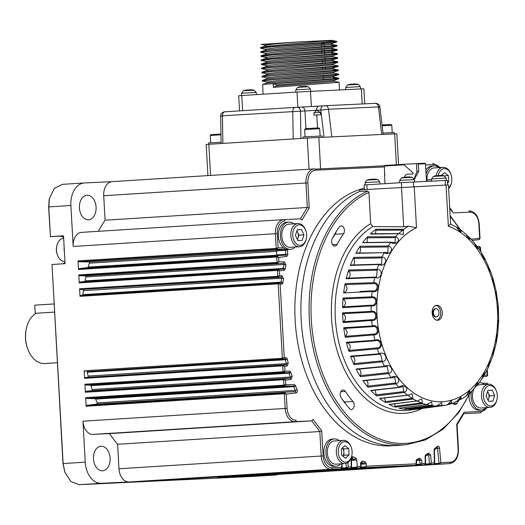 <?xml version="1.0" encoding="UTF-8"?>
<svg xmlns="http://www.w3.org/2000/svg" width="525" height="525" viewBox="0 0 525 525"><rect width="100%" height="100%" fill="white"/><g stroke="black" fill="none" stroke-linecap="round" stroke-linejoin="round"><path stroke-width="0.79" d="M415.675 409.316A95.084 64.358 -93.6 0 1 412.394 409.598A95.084 64.358 86.4 0 1 409.1 409.631L436.465 406.015L442.647 405.72L415.675 409.316M359.756 191.395L359.671 189.899L446.06 185.049L448.363 226.236A89.086 60.296 -93.6 0 1 489.359 361.581A89.086 60.296 -93.6 0 1 390.81 366.266A89.086 60.296 -93.6 0 1 416.496 227.752L408.502 226.203L403.705 226.793L372.757 226.537L370.683 223.762L368.931 192.412L367.854 191.067A129.708 87.793 86.4 0 0 310.997 335.954A129.708 87.793 86.4 0 0 404.303 444.8A129.708 87.793 86.4 0 0 406.626 444.642L398.587 445.338A129.898 87.924 86.4 0 1 397.176 445.449A129.898 87.924 86.4 0 1 396.257 445.495A129.898 87.924 86.4 0 1 302.82 336.492A129.898 87.924 86.4 0 1 359.756 191.395L367.854 191.067M343.58 233.71A111.713 75.613 86.4 0 0 337.122 244.427A4.515 3.052 -93.6 0 1 334.95 246.074A4.515 3.052 -93.6 0 1 331.997 243.58A4.515 3.052 -93.6 0 1 332.2 238.711A120.737 81.723 -93.6 0 1 339.176 227.122A4.515 3.052 -93.6 0 1 341.092 225.914A4.515 3.052 -93.6 0 1 344.137 228.677A4.515 3.052 -93.6 0 1 343.58 233.71L335.14 234.242A111.713 75.613 86.4 0 0 332.102 238.921M345.345 391.44A111.713 75.613 86.4 0 0 352.958 401.487A4.515 3.052 -93.6 0 1 354.086 406.402A4.515 3.052 -93.6 0 1 351.422 409.474A4.515 3.052 -93.6 0 1 349.315 408.457A120.737 81.723 -93.6 0 1 341.086 397.596A4.515 3.052 -93.6 0 1 340.325 392.812A4.515 3.052 -93.6 0 1 342.93 390.009A4.515 3.052 -93.6 0 1 345.345 391.44L340.718 391.729M459.683 399.125A120.737 81.723 -93.6 0 1 456.914 403.344A4.515 3.052 -93.6 0 1 454.998 404.552A4.515 3.052 -93.6 0 1 452.721 403.312M446.06 185.049L448.442 184.957L450.614 224.103L456.514 227.161L462.236 231.026L461.173 230.738M448.363 226.236L450.411 224.214M408.502 226.203A93.181 63.072 86.4 0 0 403.804 229.307L398.527 233.717A93.181 63.072 86.4 0 0 395.522 236.729C402.143 239.092 396.172 246.192 390.823 242.333A93.181 63.072 86.4 0 0 388.198 246.022C395.043 247.8 389.95 256.239 384.188 252.689A93.181 63.072 86.4 0 0 382.01 256.968C389.018 258.097 384.923 267.678 378.788 264.528A93.181 63.072 86.4 0 0 377.114 269.292C384.208 269.745 381.216 280.225 374.758 277.561A93.181 63.072 86.4 0 0 373.623 282.686C380.737 282.443 378.919 293.567 372.199 291.46A93.181 63.072 86.4 0 0 371.628 296.828C378.683 295.89 378.085 307.381 371.168 305.898A93.181 63.072 86.4 0 0 371.182 311.371C378.098 309.757 378.735 321.333 371.693 320.499A93.181 63.072 86.4 0 0 372.284 325.946C379.004 323.689 380.861 335.062 373.761 334.917A93.181 63.072 86.4 0 0 374.922 340.207C381.373 337.352 384.405 348.246 377.317 348.797A93.181 63.072 86.4 0 0 379.024 353.791C385.153 350.405 389.274 360.557 382.285 361.797A93.181 63.072 86.4 0 0 384.484 366.371C390.239 362.532 395.358 371.68 388.533 373.59A93.181 63.072 86.4 0 0 391.171 377.639C396.513 373.426 402.504 381.36 395.909 383.887A93.181 63.072 86.4 0 0 398.928 387.312C403.823 382.83 410.537 389.347 404.23 392.444A93.181 63.072 86.4 0 0 407.551 395.154L413.293 399.039A93.181 63.072 86.4 0 0 416.837 400.969L422.881 403.515A93.181 63.072 86.4 0 0 426.556 404.617L432.744 405.759A93.181 63.072 86.4 0 0 436.465 406.015A0.82 0.545 82.5 0 0 436.603 405.989M409.1 409.631L436.524 406.009L441.564 402.649L442.063 405.248A0.82 0.558 -97.6 0 0 442.647 405.72A93.181 63.072 -93.6 0 0 443.185 405.648A93.181 63.072 -93.6 0 0 446.322 405.116L452.353 403.397A0.82 0.564 -97.5 0 1 451.723 403.056L448.829 403.423M448.383 403.922L452.786 403.292L461.613 398.842A0.82 0.571 -97.2 0 1 460.957 398.646L458.994 398.888M458.778 399.243L462.394 398.573L465.918 396.172L471.201 391.768L479.003 383.079L481.878 379.037L488.092 367.973L492.955 355.609L496.387 342.261L497.654 334.471L498.724 320.263L498.258 305.865L496.269 291.624C495.41 290.948 497.411 301.199 497.562 299.506M496.269 291.618L492.791 277.863L490.829 272.108L485.395 259.704L481.681 253.089L478.721 248.555L470.951 238.914L462.236 231.026L459.172 230.652M459.336 230.862L460.523 230.856L460.989 231.827C459.572 230.967 458.082 229.412 456.52 227.168M468.648 238.553L469.855 239.131M465.918 396.172C466.988 395.83 468.687 390.246 469.842 391.046L469.54 392.129L468.274 392.273M442.063 405.248L437.056 405.884M398.987 408.181L426.7 404.631L431.543 401.966L432.206 405.169L405.031 408.634L405.569 409.388A95.084 64.358 -93.6 0 1 398.987 408.181L426.556 404.617A0.82 0.545 82.7 0 0 426.871 404.558M389.314 404.467L417.06 401.015L421.634 398.987L422.408 402.813L395.043 406.265L395.496 407.124A95.084 64.358 -93.6 0 1 389.077 404.427L416.837 400.969A0.82 0.538 83 0 0 417.309 400.877M385.711 402.59A95.084 64.358 -93.6 0 1 379.608 398.462L407.551 395.154A0.82 0.532 83.4 0 0 407.853 395.246L412.066 393.789L412.899 398.252L385.35 401.638L385.711 402.59L413.293 399.039A0.82 0.545 82.6 0 1 412.899 398.252M376.451 395.889A95.084 64.358 -93.6 0 1 370.814 390.436L398.928 387.312A0.82 0.532 83.8 0 0 399.295 387.476L403.023 386.505L403.922 391.584L376.195 394.872L376.451 395.889L404.23 392.444A0.82 0.538 82.8 0 1 403.922 391.584M367.953 387.181A95.084 64.358 -93.6 0 1 362.919 380.54L391.171 377.639A0.82 0.525 84.3 0 0 391.781 377.823L394.702 377.304L395.686 382.981L367.802 386.131L367.953 387.181L395.909 383.887A0.82 0.538 83.1 0 1 395.686 382.981M360.413 376.694A95.084 64.358 -93.6 0 1 356.108 369.023L384.484 366.371A0.82 0.525 84.8 0 0 385.068 366.699L387.233 366.43L388.408 372.658L360.373 375.624L360.413 376.694L388.533 373.59A0.82 0.532 83.5 0 1 388.408 372.658M354.021 364.678A95.084 64.358 -93.6 0 1 350.549 356.173L379.024 353.791A0.82 0.525 85.4 0 0 379.568 354.25L380.54 354.165L382.266 360.859L354.093 363.622L354.021 364.678L382.285 361.797A0.82 0.532 84 0 1 382.266 360.859M348.935 351.428A95.084 64.358 -93.6 0 1 346.388 342.293L374.922 340.207A0.82 0.525 86 0 0 375.421 340.784C380.258 338.723 382.751 347.57 377.396 347.885L349.118 350.418L348.935 351.428L377.317 348.797A0.82 0.525 84.5 0 1 377.396 347.885M345.279 337.28A95.084 64.358 -93.6 0 1 343.717 327.738L372.284 325.946A0.82 0.525 86.6 0 0 372.717 326.635C377.744 324.968 379.286 334.208 373.931 334.051L345.575 336.328L345.279 337.28L373.761 334.917A0.82 0.525 85.1 0 1 373.931 334.051M343.153 322.567A95.084 64.358 -93.6 0 1 342.608 312.861L371.182 311.371A0.82 0.525 87.2 0 0 371.536 312.152C376.714 310.912 377.265 320.316 371.956 319.692L343.547 321.707L343.153 322.567L371.693 320.499A0.82 0.525 85.7 0 1 371.956 319.692M342.595 307.663A95.084 64.358 -93.6 0 1 343.087 298.029L371.628 296.828A0.82 0.525 87.8 0 0 371.903 297.682C377.18 296.901 376.727 306.246 371.516 305.169L343.081 306.908L342.595 307.663L371.168 305.898A0.82 0.525 86.3 0 1 371.516 305.169M344.19 292.3L343.626 292.93A95.084 64.358 -93.6 0 1 345.142 283.605L373.623 282.686A0.82 0.525 88.3 0 0 373.8 283.592C379.129 283.283 377.692 292.327 372.625 290.837L360.662 291.473M346.218 278.736A95.084 64.358 -93.6 0 1 348.725 269.942L377.114 269.292A0.82 0.532 88.9 0 0 377.193 270.224L376.445 277.01L346.697 278.23L375.217 277.056A0.82 0.525 87.5 0 0 374.758 277.561L346.218 278.736L346.848 278.25M350.313 265.427A95.084 64.358 -93.6 0 1 353.738 257.388L382.01 256.968A0.82 0.532 89.3 0 0 381.997 257.906L381.636 264.154L379.332 264.154A0.82 0.525 88 0 0 378.788 264.528L350.313 265.427M355.806 253.326A95.084 64.358 -93.6 0 1 360.071 246.238L388.198 246.022A0.82 0.538 89.7 0 0 388.08 246.947L387.824 252.623L384.773 252.453A0.82 0.532 88.6 0 0 384.188 252.689L355.806 253.326M362.558 242.734A95.084 64.358 -93.6 0 1 367.559 236.775L395.522 236.729A0.82 0.545 90 0 0 395.312 237.608L395.056 242.681L391.427 242.242A0.82 0.532 89.1 0 0 390.823 242.333L363.28 242.734M370.407 233.92A95.084 64.358 -93.6 0 1 376.018 229.235L403.804 229.307A0.82 0.545 90.2 0 0 403.502 230.127L403.22 234.577L398.803 233.592A0.82 0.538 89.5 0 0 398.527 233.717L371.129 234.084M342.149 399.158A111.713 75.613 86.4 0 0 344.518 402.019A4.515 3.052 -93.6 0 1 345.424 403.666M335.934 232.116A4.515 3.052 -93.6 0 1 335.14 234.242M364.291 188.153A129.898 87.924 86.4 0 0 295.811 328.86A129.898 87.924 86.4 0 0 390.233 445.876A129.898 87.924 86.4 0 0 391.151 445.823L397.176 445.449M437.64 320.276A7.521 5.093 -93.6 0 1 432.141 313.044A7.521 5.093 -93.6 0 1 436.748 305.261A7.521 5.093 -93.6 0 1 442.306 312.447A7.521 5.093 -93.6 0 1 437.699 320.27A7.521 5.093 -93.6 0 1 437.64 320.276M447.661 184.977L447.398 180.364L401.402 182.621L364.114 184.997L364.37 189.604M399.538 387.345L403.023 386.498M372.757 226.537A95.583 64.7 -93.6 0 0 337.247 334.773A95.583 64.7 -93.6 0 0 405.287 410.543A95.583 64.7 86.4 0 0 409.001 410.209L446.486 405.083C448.75 404.421 451.152 399.932 451.447 401.021L451.723 403.056M456.52 401.756L460.957 397.123L460.957 398.646M474.436 388.52C475.348 386.531 477.776 381.439 477.855 382.942L477.251 383.657A0.82 0.578 -96.5 0 0 477.586 383.755L476.556 383.873M481.871 379.037C482.167 377.783 484.385 371.588 484.759 373.026L484.582 373.308M477.159 248.076L477.822 248.351C476.818 249.29 474.554 242.845 474.272 242.681M405.031 408.634L404.801 407.452M395.043 406.265L394.557 403.81M389.74 404.033L389.077 404.427M385.35 401.638L384.615 397.989M380.31 398.226L379.608 398.462M376.195 394.872L375.224 390.141M371.536 390.364L370.814 390.436M367.802 386.131L368.012 382.981L366.627 380.448M363.641 380.638L362.919 380.54L363.641 380.638M360.373 375.624C361.397 372.901 360.951 370.735 359.021 369.141M356.816 369.292L356.108 369.023L356.816 369.292M354.093 363.622C355.543 360.504 355.044 358.129 352.61 356.501M350.549 356.173L351.094 356.633L380.494 354.172M351.232 356.593L378.702 354.322M349.118 350.418C351.028 346.946 350.503 344.42 347.537 342.832M346.388 342.293L346.966 342.877L375.421 340.784M347.018 342.871L360.491 341.86M345.575 336.328C347.937 332.902 347.504 330.277 344.282 328.447L343.717 327.738M344.282 328.447L372.717 326.635M343.547 321.707C346.257 318.892 346.113 316.221 343.101 313.681L342.608 312.861M343.101 313.681L371.536 312.152M343.081 306.908C346.08 304.782 346.218 302.124 343.488 298.948L343.087 298.029M343.488 298.948L371.903 297.682M344.827 292.267C347.498 290.318 347.701 287.759 345.443 284.596L345.142 283.605M345.443 284.596L373.8 283.592M348.344 278.165C350.483 276.248 350.68 273.86 348.915 270.985L348.725 269.942M348.915 270.985L377.193 270.224M353.305 264.954C354.952 263.15 355.123 260.978 353.817 258.451L353.738 257.388M353.817 258.451L381.997 257.906M359.599 252.965L360.609 250.327L360.071 246.238M360.038 247.301L388.08 246.947M367.06 242.484L367.559 236.775M367.415 237.812L395.312 237.608M375.506 233.769L376.018 229.235M375.769 230.213L403.502 230.127M485.92 407.689A13.676 9.253 -93.6 0 1 481.189 410.038L479.174 410.169A13.676 9.253 -93.6 0 1 469.042 395.725M314.213 168.899L112.199 181.63A13.676 9.253 86.4 0 0 112.101 181.637A13.676 9.253 86.4 0 0 103.714 195.72L105.085 220.211L307.296 207.467L300.464 218.827L283.874 219.614A13.676 9.253 86.4 0 0 283.776 219.621A13.676 9.253 86.4 0 0 275.389 233.704L276.209 248.417L278.112 247.793L283.776 247.957A13.676 9.253 -93.6 0 1 278.493 232.883A13.676 9.253 -93.6 0 1 286.781 222.2L288.789 222.075A13.676 9.253 -93.6 0 1 288.888 222.068A13.676 9.253 -93.6 0 1 293.783 223.814M295.247 247.012A13.676 9.253 -93.6 0 1 290.509 249.368L288.501 249.493A13.676 9.253 -93.6 0 1 288.402 249.5A13.676 9.253 -93.6 0 1 287.405 249.467A2.185 1.483 -93.6 0 1 287.516 250.143L287.739 254.205A2.185 1.483 -93.6 0 1 286.46 256.449L278.65 257.434L276.695 257.02L276.997 262.408L278.893 261.778L277.567 263.202L79.373 275.691L85.299 275.868L283.493 263.373L284.471 261.949L285.928 264.882A149.723 101.345 86.4 0 0 285.141 268.787A2.185 1.483 -93.6 0 1 283.907 270.27L279.398 270.834L277.443 270.428L277.771 276.314L279.674 275.684L278.342 277.108L80.154 289.597L281.039 277.187L282.017 275.756L283.513 278.493A149.723 101.345 86.4 0 0 282.995 282.384A2.185 1.483 -93.6 0 1 281.735 284.064L278.191 283.854L282.358 358.306L284.255 357.676L282.929 359.1L284.878 359.152A1.365 1.004 -88.3 0 0 285.856 357.728A2.185 1.483 -93.6 0 1 287.3 359.284A149.723 101.345 86.4 0 0 288.245 363.103L287.057 365.964L284.734 366.253L282.778 365.846L283.106 371.733L285.009 371.109L283.677 372.527L288.579 372.671A1.365 1.004 -88.3 0 0 289.551 371.241A2.185 1.483 -93.6 0 1 290.942 372.606A149.723 101.345 86.4 0 0 292.169 376.412L291.04 379.47L285.515 380.159L283.553 379.752L283.854 385.133L285.757 384.51L284.425 385.928L293.311 386.197A1.365 1.004 -88.3 0 0 294.289 384.766A2.185 1.483 -93.6 0 1 295.608 385.928A149.723 101.345 86.4 0 0 297.124 389.675A2.185 1.483 -93.6 0 1 296.067 392.923L286.296 394.15L284.333 393.737L285.16 408.45L287.09 408.345A12.305 8.328 86.4 0 0 296.093 420.236A1.365 1.004 -92.7 0 1 295.168 421.66L311.752 420.873L313.09 419.429L321.713 430.815L323.118 455.91A12.305 8.328 86.4 0 0 332.128 467.801L341.742 467.342L341.67 467.952M340.745 463.864A13.676 9.253 -93.6 0 1 336.007 466.213L333.998 466.344A13.676 9.253 -93.6 0 1 323.899 453.278A13.676 9.253 -93.6 0 1 332.279 439.051L334.287 438.92A13.676 9.253 -93.6 0 1 339.281 440.665M425.873 170.126A13.676 9.253 -93.6 0 1 431.963 166.025L433.972 165.9A13.676 9.253 -93.6 0 1 438.966 167.639M435.953 305.406A7.521 5.093 -93.6 0 1 440.698 312.546A7.521 5.093 -93.6 0 1 436.885 320.23M426.976 181.361L431.55 181.092M487.843 384.576L487.167 383.283L482.094 383.132L487.167 383.283M479.463 382.751L479.24 382.764A13.676 9.253 -93.6 0 1 479.463 382.751A13.676 9.253 -93.6 0 1 479.561 382.745A13.676 9.253 -93.6 0 1 484.463 384.49M481.189 410.038A13.676 9.253 -93.6 0 1 481.09 410.045A13.676 9.253 -93.6 0 1 471.516 391.473M486.773 376.32L482.626 376.838L486.773 376.32L487.259 375.473M486.957 370.092L487.062 370.591L487.049 370.105M480.093 247.36L479.522 246.566L480.552 247.603L480.775 251.639M479.135 239.597L472.356 240.45L479.135 239.597L479.614 238.757M452.196 211.621L449.761 208.556M384.418 166.917L315.486 170.192A1.365 1.004 87.3 0 0 314.423 168.886A13.676 9.253 86.4 0 0 314.311 168.893A13.676 9.253 86.4 0 0 305.924 182.982L307.296 207.467L309.258 207.966L301.947 220.113L300.457 218.827L283.881 219.614A1.365 1.004 87.3 0 1 284.95 220.92A12.305 8.328 86.4 0 0 277.318 233.599L278.112 247.793L276.78 249.211L285.016 249.454A1.365 1.004 -88.3 0 0 285.692 249.04M290.509 249.368A13.676 9.253 -93.6 0 1 290.41 249.375A13.676 9.253 -93.6 0 1 280.409 236.23A13.676 9.253 -93.6 0 1 288.789 222.075M283.776 247.957A13.676 9.253 86.4 0 0 287.405 249.467M276.439 255.675L87.787 267.566L78.98 268.669L277.174 256.18L278.65 257.434L278.893 261.778L284.471 261.949M283.493 263.373L284.038 264.475A151.095 102.27 86.4 0 0 283.238 268.419A0.82 0.558 -93.6 0 1 282.778 268.971L277.922 269.581L279.398 270.834L279.674 275.684L282.017 275.756M281.039 277.187L281.603 278.211A151.095 102.27 86.4 0 0 281.078 282.135A0.82 0.558 -93.6 0 1 280.606 282.765L278.67 283.008L280.153 284.261L284.255 357.676L285.856 357.728M287.057 365.964A1.365 1.004 82.9 0 0 285.928 364.665L85.063 377.495A0.82 0.558 86.4 0 0 84.584 378.335L84.164 370.794L282.358 358.306L282.929 359.1L86.684 371.648L284.878 359.152A0.82 0.558 -93.6 0 1 285.416 359.737A151.095 102.27 86.4 0 0 286.374 363.595L285.928 364.665L283.257 365L284.734 366.253L285.009 371.109L289.551 371.241M291.04 379.47A1.365 1.004 82.9 0 0 289.912 378.171L91.718 390.659L85.844 391.401A0.82 0.558 86.4 0 0 85.365 392.241L84.912 384.221L283.106 371.733L283.677 372.527L85.49 385.015L90.385 385.16L288.579 372.671A0.82 0.558 -93.6 0 1 289.098 373.183A151.095 102.27 86.4 0 0 290.332 377.022L289.912 378.171L284.032 378.906L285.515 380.159L285.757 384.51L294.289 384.766M86.625 405.385A0.82 0.558 86.4 0 0 86.146 406.232L85.667 397.628L283.854 385.133L284.425 385.928L86.238 398.423L95.117 398.685L293.311 386.197A0.82 0.558 -93.6 0 1 293.803 386.63A151.095 102.27 86.4 0 0 295.332 390.41A0.82 0.558 -93.6 0 1 294.938 391.63L96.744 404.119L86.625 405.385L284.819 392.897L286.296 394.15L287.09 408.345M117.613 444.275L118.985 468.759A13.676 9.253 86.4 0 0 128.993 481.97L101.253 483.289A21.879 14.812 -93.6 0 1 85.24 462.151L82.95 421.194A13.676 9.253 86.4 0 0 92.958 434.405L109.541 433.617A151.095 102.27 86.4 0 0 117.613 444.275L319.823 431.53L321.713 430.815M109.541 433.617L311.752 420.873L319.823 431.53L321.188 456.015A13.676 9.253 86.4 0 0 331.196 469.232L341.165 468.753L341.742 467.342L341.67 463.805M336.007 466.213A13.676 9.253 -93.6 0 1 325.9 453.009A13.676 9.253 -93.6 0 1 334.287 438.92M345.995 463.417L346.388 467.729L348.265 467.033L346.986 468.477L350.634 468.307L351.146 467.506M351.533 467.545L355.471 467.296L357.348 466.6L356.068 468.051L360.052 467.86L360.563 467.053M360.957 467.092L364.56 466.863L366.437 466.167L365.157 467.617L415.583 465.222L416.089 464.415M351.396 457.242L352.971 456.678A149.723 101.345 86.4 0 0 355.661 458.043A2.185 1.483 -93.6 0 1 356.738 459.926L357.348 466.6L360.629 466.449L360.557 462.991L362.348 460.924A149.723 101.345 86.4 0 0 365.013 461.882A2.185 1.483 -93.6 0 1 366.227 463.824L366.437 466.167L416.161 463.811L416.108 461.455L416.653 460.714L419.245 459.487L419.731 460.267L420.092 464.225L421.969 463.536L420.689 464.979L424.673 464.789L425.184 463.988M416.108 461.455A2.185 1.483 -93.6 0 1 417.093 459.408A149.723 101.345 86.4 0 0 419.646 458.2L421.654 460.09L421.969 463.536L425.25 463.378L425.112 456.678A2.185 1.483 -93.6 0 1 425.972 454.702A149.723 101.345 86.4 0 0 428.498 453.088L427.908 454.401L428.708 455.083L429.509 463.778L431.386 463.083L430.106 464.533L433.755 464.356L434.26 463.555M437.095 447.602A0.82 0.558 -93.6 0 1 437.607 448.35L438.979 463.332L440.856 462.637L439.576 464.08L449.544 463.608A1.365 1.004 -92.7 0 0 450.47 462.177A12.305 8.328 86.4 0 0 458.102 449.498L456.697 424.403L464.008 412.256L481.005 411.449A12.305 8.328 86.4 0 0 486.649 407.643M456.652 425.027L456.697 424.403L456.652 425.027M463.496 413.667L464.008 412.256M426.103 174.274A13.676 9.253 -93.6 0 1 433.972 165.9M436.478 316.923L435.875 316.962A4.102 2.776 -93.6 0 1 435.842 316.962A4.102 2.776 -93.6 0 1 432.843 313.018A4.102 2.776 -93.6 0 1 435.356 308.772L435.96 308.733A4.102 2.776 -93.6 0 1 438.992 312.657A4.102 2.776 -93.6 0 1 436.478 316.923A4.102 2.776 -93.6 0 1 436.446 316.923A4.102 2.776 -93.6 0 1 433.447 312.985A4.102 2.776 -93.6 0 1 435.96 308.733M426.497 181.328L425.519 163.774L418.274 164.056L418.688 171.426L414.271 179.432M404.512 177.161L405.53 175.009L407.203 174.234L412.788 173.919L413.09 172.968L404.053 164.811L384.366 166.044L384.812 180.292M384.792 175.658L384.792 173.69M481.136 407.991A11.622 7.868 -93.6 0 1 481.058 407.997A11.622 7.868 -93.6 0 1 480.972 407.997A11.622 7.868 -93.6 0 1 473.419 401.487A11.622 7.868 -93.6 0 1 474.023 388.959M475.243 387.155A11.622 7.868 -93.6 0 1 479.594 384.792A11.622 7.868 -93.6 0 1 479.679 384.792L488.552 384.234M78.98 268.669A0.82 0.558 86.4 0 0 78.501 269.509L78.022 260.905L276.209 248.417L276.78 249.211L78.593 261.699L88.804 262.008L276.301 250.189M290.463 247.314A11.622 7.868 -93.6 0 1 290.384 247.321A11.622 7.868 -93.6 0 1 290.299 247.327A11.622 7.868 -93.6 0 1 281.794 236.152A11.622 7.868 -93.6 0 1 288.921 224.123A11.622 7.868 -93.6 0 1 288.999 224.116M276.544 250.819L285.587 250.248A0.82 0.558 -93.6 0 0 285.016 249.454L275.973 250.025A0.82 0.558 -93.6 0 1 276.544 250.819L276.773 254.881A0.82 0.558 -93.6 0 1 276.288 255.727L285.331 255.157A1.365 1.004 82.9 0 1 286.46 256.449M277.174 256.18L276.695 257.02L78.501 269.509M285.928 264.882A1.365 0.387 12.1 0 0 284.038 264.475L85.851 276.964A151.095 102.27 86.4 0 0 85.05 280.908A0.82 0.558 -93.6 0 1 84.591 281.466L79.734 282.076A0.82 0.558 86.4 0 0 79.249 282.916L78.802 274.897L276.997 262.408L277.567 263.202M79.734 282.076L277.922 269.581L277.443 270.428L79.249 282.916M283.513 278.493L281.603 278.211L83.409 290.699A151.095 102.27 86.4 0 0 82.891 294.623A0.82 0.558 -93.6 0 1 82.418 295.26L80.483 295.503A0.82 0.558 86.4 0 0 80.003 296.343L79.583 288.803L277.771 276.314L278.342 277.108M80.483 295.503L278.67 283.008L278.191 283.854L80.003 296.343M86.684 371.648A0.82 0.558 -93.6 0 1 87.229 372.232A151.095 102.27 86.4 0 0 88.187 376.084L286.374 363.595L288.245 363.103M85.063 377.495L283.257 365L282.778 365.846L84.584 378.335M90.385 385.16A0.82 0.558 -93.6 0 1 90.904 385.672A151.095 102.27 86.4 0 0 92.144 389.517L290.332 377.022L292.169 376.412M85.844 391.401L284.032 378.906L283.553 379.752L85.365 392.241M95.117 398.685A0.82 0.558 -93.6 0 1 95.616 399.118A151.095 102.27 86.4 0 0 97.145 402.898L295.332 390.41A1.365 0.459 -22.6 0 0 297.124 389.675M284.819 392.897L284.333 393.737L86.146 406.232M342.031 463.778L342.11 467.617L341.211 468.753M351.816 455.556L351.691 456.1A11.622 7.868 -93.6 0 1 344.918 463.601L335.875 464.166A11.622 7.868 -93.6 0 1 327.285 452.944A11.622 7.868 -93.6 0 1 334.412 440.967L343.455 440.396A11.622 7.868 -93.6 0 1 351.12 446.985L351.31 447.51A10.257 6.943 -93.6 0 1 352.124 451.605A10.257 6.943 -93.6 0 1 351.816 455.556A10.257 6.943 -93.6 0 1 344.4 462.039A10.257 6.943 -93.6 0 1 338.258 452.268A10.257 6.943 -93.6 0 1 343.206 441.984A10.257 6.943 -93.6 0 1 351.31 447.51M342.057 468.005L346.388 467.729L346.986 468.477L142.971 481.248A0.82 0.558 -93.6 0 1 142.971 481.248L341.165 468.753L142.977 481.248A0.82 0.558 -93.6 0 0 142.984 481.248M157.631 480.467A0.82 0.558 86.4 0 0 157.874 480.539L350.687 468.3M355.471 467.296L356.068 468.051L157.874 480.539M166.733 480.04A0.82 0.558 86.4 0 0 166.97 480.106L360.104 467.854M364.56 466.863L365.157 467.617L166.97 480.106M416.469 461.488L416.528 464.087L415.629 465.216M416.483 464.454L420.092 464.225L420.689 464.979L217.389 477.711A0.82 0.558 -93.6 0 1 217.389 477.711L415.583 465.222L217.396 477.711A0.82 0.558 -93.6 0 0 217.402 477.711M231.669 476.949A0.82 0.558 86.4 0 0 231.912 477.022L226.485 477.277A0.82 0.558 -93.6 0 0 226.492 477.277A0.82 0.558 -93.6 0 1 226.492 477.277L424.725 464.783M425.572 464.028L429.509 463.778L430.106 464.533L231.912 477.022M240.857 476.516L433.801 464.349M240.863 476.595L430.001 464.592M434.654 463.601L438.979 463.332L439.576 464.08L430.539 464.651A0.82 0.558 -93.6 0 1 430.283 464.572M427.114 181.355A11.622 7.868 -93.6 0 1 426.969 179.918A11.622 7.868 -93.6 0 1 434.096 167.947L443.139 167.377A11.622 7.868 -93.6 0 1 450.804 173.965L450.995 174.49A10.257 6.943 -93.6 0 1 451.808 178.585A10.257 6.943 -93.6 0 1 451.5 182.536A10.257 6.943 -93.6 0 1 448.599 187.832M425.512 163.774L424.942 163.255L417.887 163.531L418.274 164.056M417.887 163.531L416.469 163.623L416.909 171.544L414.1 178.907M404.637 177.135L405.53 175.009M407.085 174.254L411.817 173.998M404.637 165.309L404.053 164.811M403.968 164.738L404.158 164.266L384.877 165.467L384.366 166.044M496.998 399.381L496.873 399.925A11.622 7.868 -93.6 0 1 490.101 407.426A11.622 7.868 -93.6 0 1 490.015 407.426A11.622 7.868 -93.6 0 1 481.51 396.257A11.622 7.868 -93.6 0 1 488.637 384.228A11.622 7.868 -93.6 0 1 488.716 384.221A11.622 7.868 -93.6 0 1 496.302 390.81L496.486 391.335A10.257 6.943 -93.6 0 1 496.998 399.381A10.257 6.943 -93.6 0 1 490.941 406.002A10.257 6.943 -93.6 0 1 483.44 396.093A10.257 6.943 -93.6 0 1 489.799 385.521A10.257 6.943 -93.6 0 1 496.486 391.335M398.547 164.588L396.828 133.75L307.276 138.068L206.187 144.467L207.926 175.599M315.02 169.122L384.595 165.788M306.318 238.711L306.2 239.256A11.622 7.868 -93.6 0 1 299.421 246.75A11.622 7.868 -93.6 0 1 299.342 246.757A11.622 7.868 -93.6 0 1 290.837 235.587A11.622 7.868 -93.6 0 1 297.957 223.552A11.622 7.868 -93.6 0 1 298.043 223.545A11.622 7.868 -93.6 0 1 305.622 230.14L305.812 230.665A10.257 6.943 -93.6 0 1 306.318 238.711A10.257 6.943 -93.6 0 1 300.267 245.326A10.257 6.943 -93.6 0 1 292.76 235.417A10.257 6.943 -93.6 0 1 299.125 224.851A10.257 6.943 -93.6 0 1 305.812 230.665M344.918 463.601A11.622 7.868 -93.6 0 1 336.328 452.373A11.622 7.868 -93.6 0 1 343.455 440.396M430.014 464.678L430.539 464.651M451.5 182.536L451.375 183.081A11.622 7.868 -93.6 0 1 448.639 188.56M441.177 175.737L441.164 175.422A19.117 14.07 87.3 0 1 442.962 175.783L441.604 175.849A19.117 14.07 -92.7 0 0 439.806 175.481L437.686 175.599A19.117 12.941 86.4 0 0 436.078 176.157L434.602 176.249A19.117 12.941 -93.6 0 1 436.209 175.691A11.622 7.868 -93.6 0 1 443.139 167.377M404.158 164.266L416.469 163.623M404.217 164.279L404.066 164.752M436.209 175.691L436.236 176.092M436.616 175.901A19.117 14.07 87.3 0 1 437.476 175.652L437.568 175.632M409.375 177.247L409.356 176.932A19.117 14.07 87.3 0 1 411.16 177.299L409.802 177.358A19.117 14.07 -92.7 0 0 408.004 176.997L405.877 177.115A19.117 12.941 86.4 0 0 404.27 177.667L402.8 177.758A19.117 12.941 -93.6 0 1 404.408 177.207L404.427 177.601M404.814 177.411A19.117 14.07 87.3 0 1 405.674 177.161L405.766 177.142M374.817 179.425L374.804 179.11A19.117 14.07 87.3 0 1 376.602 179.471L375.25 179.537A19.117 14.07 -92.7 0 0 373.446 179.169L371.326 179.287A19.117 12.941 86.4 0 0 369.718 179.845L368.242 179.937A19.117 12.941 -93.6 0 1 369.849 179.386L369.876 179.78M370.263 179.589A19.117 14.07 87.3 0 1 371.116 179.34L371.208 179.32M276.577 251.377L89.329 263.183A151.095 102.27 86.4 0 0 88.233 267.081L276.747 255.202M438.204 175.514A10.257 6.943 -93.6 0 1 444.15 168.683A10.257 6.943 -93.6 0 1 450.995 174.49M488.539 401.323L486.104 395.962L487.928 390.403L492.201 390.2L494.642 395.561L492.811 401.12L488.539 401.323M316.529 110.421L320.427 112.409L320.795 114.706L313.897 115.132L314.002 112.809L316.522 110.316L304.946 110.959L305.937 128.618M293.213 138.961L292.74 111.372C292.852 109.01 293.705 107.678 295.293 107.376L297.222 107.271A4.102 3.019 87.3 0 1 297.255 107.264A4.102 3.019 87.3 0 1 300.464 111.175L222.423 115.802C220.198 115.959 220.1 116.064 222.114 116.11M378.138 107.323C380.343 106.969 380.441 106.824 378.427 106.897L328.506 109.272L320.814 110.047C320.854 107.572 321.7 106.162 323.361 105.82L319.036 106.096A4.102 2.776 86.4 0 0 316.522 110.316L320.814 110.047L324.056 137.183M322.219 137.268L322.14 135.949L309.113 136.605L303.03 137.018L303.102 138.338M394.334 133.842L394.255 132.523L383.001 133.081M221.11 142.196L208.602 142.964L208.681 144.283M301.527 229.523L303.968 234.885L302.137 240.443L297.865 240.647L295.424 235.292L297.255 229.727L301.527 229.523L297.235 229.793M341.316 448.96L344.84 445.633L348.712 448.606L349.066 454.913L345.542 458.24L341.67 455.267L341.316 448.96M441.532 175.435L444.524 172.607L448.396 175.586L448.75 181.893L447.549 183.022M487.909 390.469L492.201 390.2M487.594 391.427L489.622 395.876L494.642 395.561M489.622 395.876L488.125 400.411M313.897 115.132L320.795 114.706M297.288 107.264L301.704 107.054A4.102 3.019 87.3 0 1 301.737 107.054L295.293 107.376M296.92 230.751L298.942 235.2L303.968 234.885M298.942 235.2L297.452 239.741M342.398 447.937L343.691 448.921L348.712 448.606M343.691 448.921L344.046 455.227L349.066 454.913M344.046 455.227L342.956 456.251M448.75 181.893L447.49 181.972M444.091 175.855L448.396 175.586M442.083 174.91L443.034 175.639M487.482 391.768A5.467 3.701 -93.6 0 1 488.401 393.199A5.467 3.701 -93.6 0 1 488.703 398.659A5.467 3.701 -93.6 0 1 487.988 400.109M304.664 129.531L305.438 128.664L317.048 127.982L318.819 127.916L319.679 128.691L304.664 129.531L305.077 136.854M382.029 124.937L390.935 124.491L391.794 125.265L382.128 125.751M364.737 103.838L363.897 88.791L297.019 92.046L238.685 95.753L239.531 110.893M220.986 134.827L210.243 135.483L210.65 142.807M296.802 231.098A5.467 3.701 -93.6 0 1 297.721 232.523A5.467 3.701 -93.6 0 1 298.029 237.982A5.467 3.701 -93.6 0 1 297.314 239.433M342.339 447.989A5.467 3.701 -93.6 0 1 343.868 452.077A5.467 3.701 -93.6 0 1 342.871 456.186M442.024 174.969A5.467 3.701 -93.6 0 1 442.463 175.547M220.973 134.013L211.017 134.617L210.243 135.483M333.382 78.33L338.855 78.225L262.664 84.453L263.051 94.185M334.202 81.296L339.084 82.32L273.308 87.347L273.112 83.77L338.861 78.757L338.855 78.225M265.158 46.141L265.099 45.124L275.513 43.818L299.933 41.856L331.938 40.327L265.853 46.285M332.115 43.424L332.168 44.448L265.381 50.236L265.328 49.212L275.015 47.978L331.426 43.385M332.345 47.532L332.397 48.543L300.556 51.063L266.313 54.475M265.788 57.422L275.467 56.168L332.574 51.621L332.627 52.638L300.779 55.158L266.543 58.57M332.804 55.722L332.857 56.733L266.168 62.449M266.07 62.521L266.766 62.665M266.247 65.612L275.92 64.365L333.001 59.83L333.086 60.828L301.238 63.348L266.995 66.767M266.536 70.711L266.47 69.694L276.157 68.453L333.231 63.925L333.316 64.929L301.488 67.443L267.225 70.862M266.759 74.767L266.7 73.789L276.38 72.555L333.46 68.02L333.546 69.024L266.851 74.734M333.716 72.102L333.775 73.119L267.081 78.829M267.166 81.992L276.832 80.745L333.946 76.191L334.005 77.214L267.31 82.924M334.176 80.286L334.228 81.309L328.584 81.867L276.688 85.903L273.308 87.347M262.31 80.948L262.434 80.358L338.625 74.13L333.743 73.1M262.06 76.374L338.395 70.035L332.922 70.14M261.831 72.279L338.166 65.94L333.283 64.91M261.601 68.184L337.936 61.845L332.463 61.95M266.858 64.267L262.782 64.247M337.706 57.75L337.719 58.275L272.449 63.249L261.391 64.582L261.522 63.971L337.706 57.75L332.824 56.72M337.477 53.655L337.49 54.18L272.232 59.148L261.161 60.487L261.293 59.876L337.477 53.655L332.003 53.76M266.398 56.077L262.329 56.057M260.938 56.378L261.063 55.781L337.247 49.56L331.78 49.665M260.682 51.798L337.024 45.465L331.551 45.563M260.479 48.182L260.61 47.591L336.794 41.363L331.321 41.468M276.688 85.903L276.636 84.879L273.112 83.77M276.636 84.879L334.143 80.305L338.861 78.75M333.946 76.191L333.257 76.151M266.989 78.862L266.93 77.884L276.609 76.65L333.69 72.115M338.166 65.94L338.172 66.465L332.798 67.961M337.713 58.275L332.345 59.765M266.017 61.517L275.697 60.263L332.771 55.735L337.49 54.18M332.574 51.621L331.885 51.575M265.617 54.331L265.558 53.307L275.231 52.073L332.312 47.539L337.03 45.99L271.773 50.958L260.708 52.297L265.735 53.392M299.933 41.856L262.585 44.303M336.794 41.363L336.801 41.895L271.53 46.863L260.479 48.202L265.506 49.297M337.017 45.465L337.03 45.99M337.247 49.56L337.26 50.085L272.002 55.053L260.932 56.392L265.965 57.487M261.161 60.487L266.188 61.583M261.391 64.582L266.418 65.677M337.936 61.845L337.942 62.37L272.692 67.338L261.621 68.677L266.647 69.772M338.172 66.465L272.908 71.439L261.85 72.772L266.877 73.868M338.395 70.035L338.402 70.56L273.131 75.534L262.08 76.867L267.107 77.962M338.625 74.13L338.632 74.655L273.361 79.629L262.31 80.968L267.337 82.064M251.252 90.077L251.232 89.762A19.117 14.07 87.3 0 1 253.03 90.129L251.678 90.195A19.117 14.07 -92.7 0 0 249.874 89.828L247.754 89.946A19.117 12.941 86.4 0 0 246.146 90.503L244.676 90.595A19.117 12.941 -93.6 0 1 246.277 90.037L246.304 90.431M246.691 90.241A19.117 14.07 87.3 0 1 247.551 89.992L247.636 89.972M355.418 84.289L355.399 83.974A19.117 14.07 87.3 0 1 357.203 84.341L355.845 84.4A19.117 14.07 -92.7 0 0 354.047 84.033L351.921 84.151A19.117 12.941 86.4 0 0 350.313 84.709L348.843 84.801A19.117 12.941 -93.6 0 1 350.451 84.249L350.47 84.643M350.858 84.453A19.117 14.07 87.3 0 1 351.717 84.203L351.809 84.184M305.491 86.658L305.478 86.343A19.117 14.07 87.3 0 1 307.276 86.71L305.918 86.776A19.117 14.07 -92.7 0 0 304.119 86.408L302 86.527A19.117 12.941 86.4 0 0 300.392 87.084L298.915 87.176A19.117 12.941 -93.6 0 1 300.523 86.618L300.543 87.012M300.93 86.822A19.117 14.07 87.3 0 1 301.79 86.572L301.882 86.553M324.142 44.166L324.096 43.345L321.32 43.477L321.372 44.376M321.425 45.399L321.497 46.705M321.654 49.494L321.727 50.8M321.759 51.312L321.825 52.566M322.212 59.502L322.284 60.762M322.343 61.779L322.416 63.085M322.672 67.692L322.744 68.952M323.131 75.882L323.203 77.142M323.256 78.166L323.334 79.465M325.513 68.742L325.441 67.495M325.185 62.888L325.113 61.569M325.054 60.546L324.988 59.305M324.955 58.793L324.883 57.474M324.726 54.698L324.653 53.379M324.594 52.356L324.529 51.115M324.496 50.603L324.424 49.284M324.266 46.508L324.194 45.189M283.677 219.627L81.664 232.358A13.676 9.253 86.4 0 0 81.565 232.365A13.676 9.253 86.4 0 0 73.178 246.448L70.888 205.498A21.879 14.812 -93.6 0 1 84.308 182.956A21.879 14.812 -93.6 0 1 84.459 182.949L112.153 181.637M105.085 220.211A151.095 102.27 86.4 0 0 98.392 231.302M62.363 184.341L54.285 188.488L49.442 198.502L48.792 206.889L50.453 236.65L63.512 235.823L65.074 263.675L52.014 264.502L63.138 463.542L64.883 472.27L70.868 481.51L79.157 484.68L253.28 476.405M252.971 476.424L275.067 475.033L247.334 476.352A13.676 9.253 86.4 0 0 247.433 476.346A13.676 9.253 86.4 0 0 247.524 476.339M275.067 475.033A21.879 14.812 86.4 0 0 275.225 475.027A21.879 14.812 86.4 0 0 278.112 474.41M87.078 195.248A12.305 8.328 -93.6 0 1 96.082 207.073A12.305 8.328 -93.6 0 1 88.535 219.817A12.305 8.328 -93.6 0 1 79.446 208.058A12.305 8.328 -93.6 0 1 86.986 195.254A12.305 8.328 -93.6 0 1 87.078 195.248M64.883 472.264L62.98 463.582L52.014 264.502M101.108 446.237A12.305 8.328 -93.6 0 1 110.112 458.062A12.305 8.328 -93.6 0 1 102.565 470.8A12.305 8.328 -93.6 0 1 93.483 459.047A12.305 8.328 -93.6 0 1 101.017 446.237A12.305 8.328 -93.6 0 1 101.108 446.237M96.744 404.119A0.82 0.558 86.4 0 0 97.145 402.898M86.238 398.423A0.82 0.558 -93.6 0 1 85.667 397.628M91.718 390.659A0.82 0.558 86.4 0 0 92.144 389.517M85.49 385.015A0.82 0.558 -93.6 0 1 84.912 384.221M87.741 377.16A0.82 0.558 86.4 0 0 88.187 376.084M84.735 371.588A0.82 0.558 -93.6 0 1 84.164 370.794M83.409 290.699A0.82 0.558 86.4 0 0 82.852 289.675M80.154 289.597A0.82 0.558 -93.6 0 1 79.583 288.803M85.851 276.964A0.82 0.558 86.4 0 0 85.299 275.868M79.373 275.691A0.82 0.558 -93.6 0 1 78.802 274.897M87.787 267.566A0.82 0.558 86.4 0 0 88.233 267.081M89.329 263.183A0.82 0.558 86.4 0 0 88.804 262.008M78.593 261.699A0.82 0.558 -93.6 0 1 78.022 260.905M70.888 205.498L48.628 206.909L50.453 236.65M50.295 236.69L63.525 235.994M235.574 476.844A0.82 0.558 -93.6 0 1 235.561 476.844L433.755 464.356L434.7 463.221L434.438 450.417L434.077 450.378A2.185 1.483 -93.6 0 1 434.798 448.494A149.723 101.345 86.4 0 0 437.273 446.447A2.185 1.483 -93.6 0 1 439.537 448.166L440.856 462.637L450.47 462.177M161.877 480.349A0.82 0.558 -93.6 0 1 161.864 480.349L360.058 467.86L360.997 466.725L360.99 462.282M152.453 480.795L152.453 480.795A0.82 0.558 -93.6 0 1 152.447 480.795L350.641 468.307L351.579 467.171L351.474 457.971M62.665 263.826A13.945 9.443 86.4 0 0 65.008 262.605M63.597 237.366A13.945 9.443 86.4 0 0 59.542 236.25M48.628 206.909L49.206 199.592M64.155 247.242A13.676 9.253 86.4 0 0 64.437 252.322M63.604 238.317L63.656 238.317A11.622 7.868 86.4 0 0 63.604 238.317A11.622 7.868 86.4 0 0 56.831 245.818A11.622 7.868 86.4 0 0 57.402 254.933A11.622 7.868 86.4 0 0 64.949 261.529M56.831 245.818L56.707 246.363A10.257 6.943 86.4 0 0 57.218 254.408L57.402 254.933M54.515 312.099L36.232 313.254A25.981 17.588 86.4 0 0 26.368 328.427A25.981 17.588 86.4 0 0 27.654 348.81A25.981 17.588 86.4 0 0 44.789 363.53L57.343 362.736M54.055 303.949L34.768 305.163L35.254 313.845M26.368 328.427L26.25 328.972A24.609 16.662 86.4 0 0 27.464 348.278L27.654 348.81M370.683 223.762A98.313 66.544 86.4 0 0 336.525 348.574A98.313 66.544 86.4 0 0 422.192 408.45M368.931 192.412A128.343 86.868 86.4 0 0 329.195 388.526A128.343 86.868 86.4 0 0 470.19 392.26M460.51 230.646A128.343 86.868 86.4 0 0 450.207 216.562M460.523 230.856A0.82 0.578 -90.4 0 1 460.898 230.646M469.14 238.547A0.82 0.578 -90.8 0 1 469.448 238.416L468.523 238.429M478.721 248.555L477.061 248.003A0.82 0.584 -91.3 0 1 477.402 248.095M477.908 383.558A0.82 0.578 -96.5 0 1 477.586 383.755L479.003 383.079M470.203 392.175A0.82 0.571 -96.9 0 1 469.54 392.129M432.206 405.169A0.82 0.558 82.4 0 0 432.744 405.759L405.569 409.388M422.408 402.813A0.82 0.551 82.4 0 0 422.881 403.515L395.496 407.124M372.625 290.837A0.82 0.525 86.9 0 0 372.199 291.46L343.626 292.93M403.705 226.793L401.494 187.268M452.95 403.594L456.914 403.344M344.518 402.019L352.958 401.487M332.581 244.716L337.122 244.427M414.192 186.559L416.496 227.752M445.167 180.442L445.423 185.076M413.359 181.958L413.621 186.585M401.402 182.621L401.658 187.254M366.844 184.8L367.106 189.433M375.25 277.056A0.82 0.525 87.5 0 0 375.217 277.056L376.432 277.01M482.928 375.487L487.305 374.935L486.806 370.578M480.382 251.029L480.204 247.859L476.759 247.754M471.279 239.269L479.666 238.219L478.872 224.024A12.305 8.328 86.4 0 0 469.862 212.133L452.865 212.94M439.688 167.593A12.305 8.328 86.4 0 0 433.834 164.568L425.585 164.962M315.486 170.192A12.305 8.328 86.4 0 0 307.853 182.871L309.258 207.966M347.858 462.532L348.265 467.033L351.212 466.896L351.081 458.135M428.498 453.088L430.638 454.906L431.386 463.083L434.333 462.945L434.077 450.378M479.174 239.597L480.04 238.442L479.233 224.011L478.872 224.024M479.233 224.011C478.314 215.854 474.836 211.463 468.792 210.833A1.365 1.004 87.3 0 1 469.862 212.133M452.209 211.621L452.557 211.601M440.311 167.554L432.764 163.268A1.365 1.004 87.3 0 1 433.834 164.568M103.714 195.72L307.853 182.871M73.178 246.448L277.318 233.599M276.773 254.881L285.81 254.31L285.587 250.248L287.516 250.143M285.331 255.157A0.82 0.558 -93.6 0 0 285.81 254.31L287.739 254.205M85.05 280.908L283.238 268.419A1.365 0.361 10.9 0 1 285.141 268.787M84.591 281.466L282.778 268.971A1.365 1.004 82.9 0 1 283.907 270.27M82.891 294.623L281.078 282.135L282.995 282.384M82.418 295.26L280.606 282.765A1.365 1.004 82.9 0 1 281.735 284.064M87.229 372.232L285.416 359.737L287.3 359.284M90.904 385.672L289.098 373.183A1.365 0.341 -17.2 0 0 290.942 372.606M95.616 399.118L293.803 386.63A1.365 0.433 -21.4 0 0 295.608 385.928M294.938 391.63A1.365 1.004 82.9 0 1 296.067 392.923M82.95 421.194L285.16 408.45A13.676 9.253 86.4 0 0 295.168 421.66L92.958 434.405M118.985 468.759L323.118 455.91M128.993 481.97L331.196 469.232A1.365 1.004 -92.7 0 0 332.128 467.801M351.579 457.977L351.691 458.023A1.365 0.932 -62.1 0 0 352.971 456.678M351.547 458.03L351.691 458.023A151.095 102.27 86.4 0 0 354.408 459.401A1.365 0.938 -64.2 0 0 355.661 458.043M351.428 459.585L354.408 459.401A0.82 0.558 -93.6 0 1 354.808 460.11L356.738 459.926M361.095 462.289L361.154 462.308A1.365 0.965 -69.2 0 0 362.348 460.924M361.075 462.315L361.154 462.308A151.095 102.27 86.4 0 0 363.845 463.273A1.365 0.971 -71.3 0 0 365.013 461.882M360.931 463.457L363.845 463.273A0.82 0.558 -93.6 0 1 364.298 464.002L366.227 463.824M416.679 460.701A1.365 0.978 -114.2 0 0 417.093 459.408M418.976 459.559L419.646 458.2M417.296 460.425L421.654 460.09M424.686 464.789L425.617 463.654L425.48 456.717L425.112 456.678M425.696 455.923A1.365 0.945 -121.5 0 0 425.972 454.702M425.48 456.717L425.69 455.923L428.256 454.289M426.851 455.201L430.638 454.906M434.438 450.417L434.648 449.623A1.365 0.912 -128.6 0 0 434.661 449.617A1.365 0.912 -128.6 0 0 434.798 448.494M437.161 447.543A1.365 0.899 -130.6 0 0 437.273 446.447M436.098 448.442L439.537 448.166M247.334 476.352L449.544 463.608A13.676 9.253 86.4 0 0 449.636 463.601C455.529 462.328 458.476 457.623 458.463 449.485L458.102 449.498M463.844 413.648L480.08 412.88A1.365 1.004 -92.7 0 0 481.005 411.449M480.172 412.873L480.08 412.88A13.676 9.253 86.4 0 0 480.172 412.873L487.266 407.603M446.44 180.39L446.112 178.113L444.183 178.185L431.504 178.933L431.432 181.099M414.638 181.893L414.31 179.629L404.348 180.127L399.696 180.442L399.623 182.733M380.067 183.967L379.752 181.801L369.79 182.306L365.144 182.621L365.072 184.918M416.909 171.544L418.688 171.426M446.112 178.113L444.025 175.842L435.048 176.315L433.328 176.439L431.504 178.933M414.31 179.629L412.217 177.352L403.246 177.824L401.52 177.949L399.696 180.442M379.752 181.801L377.665 179.53L368.688 180.003L366.968 180.127L365.144 182.621M318.852 137.425L320.604 168.827M396.388 164.712L394.662 133.829M307.276 138.068L309.015 169.227M208.832 144.277L210.571 175.429M290.299 247.327L299.342 246.757M431.478 179.635L426.969 179.918M381.721 134.439L378.427 106.897C378 104.632 376.93 103.445 375.217 103.34L325.362 105.709M323.361 105.82L325.29 105.715A4.102 3.019 87.3 0 1 325.323 105.709A4.102 3.019 87.3 0 1 328.506 109.272L331.793 136.815M295.234 107.382L224.976 111.805A4.102 2.776 86.4 0 0 224.943 111.812A4.102 2.776 86.4 0 0 222.423 115.802L222.895 143.391M316.785 114.962L317.507 127.962M323.302 105.827L319.069 106.089A4.102 2.776 86.4 0 0 319.036 106.096L301.737 107.054A4.102 3.019 87.3 0 1 304.946 110.959L300.464 111.175L300.93 138.469M383.158 134.387L379.877 106.936C380.205 104.042 374.883 102.795 375.25 103.34L375.217 103.34M375.25 103.34L323.328 105.82M314.002 112.809L320.427 112.409M319.01 106.096L301.777 107.054M361.371 88.882L362.217 103.957M310.524 91.297L311.377 106.549M297.019 92.046L297.865 107.238M241.769 95.53L242.616 110.696M256.489 94.598L256.18 92.459L246.225 92.964L241.572 93.273L241.5 95.543M360.675 88.915L360.353 86.671L358.424 86.737L345.739 87.485L345.673 89.624M310.748 91.284L310.426 89.04L300.464 89.545L295.811 89.854L295.746 92.124M256.18 92.459L254.093 90.182L245.123 90.654L243.397 90.779L241.572 93.273M360.353 86.671L358.26 84.394L349.289 84.866L347.563 84.991L345.739 87.485M310.426 89.04L308.339 86.763L299.362 87.235L297.636 87.36L295.811 89.854M331.682 40.359L331.288 40.911L321.628 41.272M62.98 463.582L85.24 462.151M226.485 477.277L424.673 464.789M101.253 483.289L79.157 484.68M351.442 460.32L354.808 460.11M360.944 464.212L364.298 464.002M450.155 215.637L461.081 230.646M470.84 392.024L458.43 412.952L443.054 429.181L425.48 439.904L406.626 444.642M471.201 391.768L468.136 392.516M395.056 242.681L391.158 242.137L362.919 242.537M387.824 252.623L356.219 253.037M381.636 264.154L350.772 265.027M356.613 369.37L387.233 366.43M363.372 380.789L394.702 377.304M484.155 373.492L485.658 372.75M490.33 361.528L490.442 361.508C489.044 363.333 488.257 365.485 488.092 367.973M489.497 361.758L491.052 361.016M492.955 355.609C492.292 353.679 495.305 346.408 495.082 348.16M496.387 342.254C495.528 341.788 497.72 332.246 497.654 334.471M498.31 328.23C497.687 329.05 498.113 319.043 498.724 320.263M498.704 313.871C498.547 315.827 497.365 305.53 498.258 305.865M494.911 285.475C494.793 287.077 491.997 277.679 492.791 277.863M490.829 272.108L489.549 270.749L487.896 264.908M484.437 259.186L485.389 259.704M484.614 259.265L484.765 259.278C484.273 260.636 481.609 253.66 481.681 253.089M469.448 238.416L470.951 238.914M469.862 239.131C468.549 238.363 467.204 236.644 465.826 233.96M407.853 395.246L379.923 398.554M399.295 387.476L371.208 390.593M398.803 233.592L370.702 233.796M359.914 291.513L360.636 291.473M360.426 341.867L359.743 341.913M486.819 376.313L487.679 375.165L487.226 369.744M475.867 246.455L479.587 246.566M449.708 207.605L452.76 211.89M314.416 168.886L112.101 181.637M283.881 219.614L81.565 232.365M434.648 449.623L437.154 447.549M458.463 449.485L457.085 424.797M464.015 413.333L457.058 424.883M384.996 183.652L384.805 180.292M487.233 383.283L488.191 384.32M490.101 407.426L481.058 407.997M488.637 384.228L479.594 384.792M297.957 223.552L288.921 224.123M299.421 246.75L290.384 247.321M444.025 175.842A19.143 19.143 0 0 0 440.724 175.376M436.583 175.599A19.143 19.143 0 0 0 433.328 176.439M412.217 177.352A19.143 19.143 0 0 0 408.916 176.886M404.775 177.115A19.143 19.143 0 0 0 401.52 177.949M377.665 179.53A19.143 19.143 0 0 0 374.364 179.064M370.223 179.287A19.143 19.143 0 0 0 366.968 180.127M436.623 175.934L436.603 175.599M404.814 177.443L404.801 177.115M370.263 179.622L370.243 179.287M295.26 107.376L224.943 111.812C225.061 111.228 219.995 113.092 220.664 116.005L221.137 143.522M319.679 128.691L320.092 136.014M391.794 125.265L392.208 132.589M339.084 82.327L339.504 89.919M331.918 40.34L336.774 41.357M265.322 46.042L260.61 47.591M332.141 44.435L336.998 45.452M265.552 50.138L260.833 51.693M332.371 48.53L337.227 49.547M265.781 54.233L261.063 55.788M332.601 52.625L337.457 53.642M266.011 58.328L261.293 59.883M266.241 62.422L261.522 63.978M333.053 60.815L337.916 61.832M266.464 66.517L261.752 68.073M266.693 70.612L261.982 72.168M333.513 69.005L338.369 70.022M266.923 74.707L262.211 76.263M267.153 78.802L262.434 80.358M333.972 77.201L338.828 78.218M267.382 82.904L262.664 84.453M333.913 76.21L338.632 74.655M333.683 72.115L338.402 70.56M333.231 63.925L337.942 62.37M332.542 51.634L337.26 50.085M332.082 43.444L336.801 41.895M265.276 45.203L261.056 44.317M254.093 90.182A19.143 19.143 0 0 0 250.793 89.716M246.652 89.946A19.143 19.143 0 0 0 243.397 90.779M265.788 57.402L265.847 58.426M266.017 61.497L266.077 62.475M266.247 65.599L266.306 66.616M267.166 81.979L267.218 82.957M262.054 76.355L262.087 76.853M261.824 72.26L261.857 72.758M261.601 68.165L261.627 68.663M260.682 51.785L260.708 52.283M358.26 84.394A19.143 19.143 0 0 0 354.959 83.928M350.858 84.486L350.844 84.157A19.143 19.143 0 0 0 347.563 84.991M308.339 86.763A19.143 19.143 0 0 0 305.038 86.297M300.897 86.527A19.143 19.143 0 0 0 297.636 87.36M246.691 90.274L246.671 89.946M300.937 86.855L300.917 86.527M333.401 78.73L333.322 77.332M333.27 76.309L333.204 75.147M332.811 68.119L332.745 66.957M332.351 59.929L332.286 58.767M332.03 54.16L331.951 52.756M331.892 51.739L331.826 50.577M331.8 50.065L331.721 48.661M331.57 45.97L331.492 44.566M331.433 43.542L331.373 42.387M331.341 41.875L331.288 40.911M267.488 75.547L267.435 74.583M267.258 71.453L267.205 70.488M267.028 67.358L266.976 66.393M266.575 59.167L266.516 58.203M266.346 55.066L266.293 54.108M266.116 50.971L266.063 50.013M265.886 46.876L265.834 45.918M449.636 463.601L247.433 476.346M275.225 475.027L253.122 476.418M62.206 184.354L84.308 182.956M49.448 198.496L49.199 199.598"/></g></svg>
